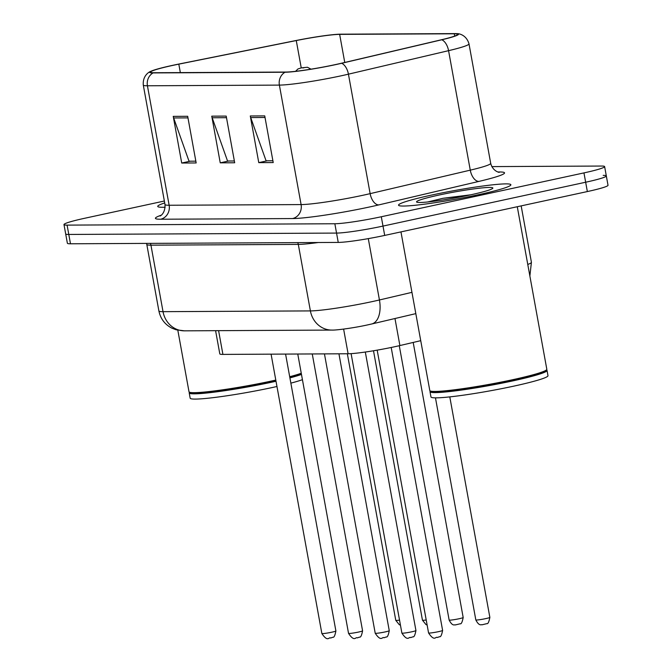 <?xml version="1.0" encoding="UTF-8"?>
<svg xmlns="http://www.w3.org/2000/svg" width="672" height="672" viewBox="0 0 672 672"><rect width="100%" height="100%" fill="white"/><g stroke="black" fill="none" stroke-linecap="round" stroke-linejoin="round"><path stroke-width="1.01" d="M420.739 340.67L399.89 345.559A35.683 2.738 169.7 0 1 394.548 346.769A35.683 2.738 169.7 0 1 348.104 353.766L222.911 354.404A35.683 2.738 169.7 0 1 219.803 353.858L215.586 330.674M477.817 194.846A57.086 4.376 -10.3 0 0 510.871 184.758A57.086 4.376 -10.3 0 0 431.584 195.082A57.086 4.376 -10.3 0 0 398.53 205.17A57.086 4.376 -10.3 0 0 477.817 194.846A57.086 4.376 -10.3 0 0 510.871 184.758A57.086 4.376 -10.3 0 0 431.584 195.082A57.086 4.376 -10.3 0 0 398.53 205.17A57.086 4.376 -10.3 0 0 477.817 194.846M335.42 64.588A38.06 2.923 169.7 0 1 285.877 72.055L153.93 72.736A38.06 2.923 169.7 0 1 150.612 72.156A38.06 2.923 169.7 0 1 178.811 64.142L296.268 40.555A38.06 2.923 169.7 0 1 339.654 34.373L454.28 33.785A38.06 2.923 169.7 0 1 457.598 34.364A38.06 2.923 169.7 0 1 441.252 39.808L341.116 63.311A38.06 2.923 169.7 0 1 335.42 64.588M335.807 64.588A39.01 2.99 -10.3 0 0 341.645 63.277L441.781 39.774A39.01 2.99 -10.3 0 0 457.036 33.667A39.01 2.99 -10.3 0 0 455.137 33.6L340.502 34.188A39.01 2.99 -10.3 0 0 296.041 40.522L178.576 64.109A39.01 2.99 -10.3 0 0 150.898 71.299A39.01 2.99 -10.3 0 0 153.073 72.92L285.029 72.24A39.01 2.99 -10.3 0 0 335.807 64.588M164.363 201.02L84.647 218.274A35.683 2.738 -10.3 0 0 63.983 224.574L65.68 233.906A35.683 2.738 -10.3 0 0 68.788 234.452L336.546 233.083A35.683 2.738 -10.3 0 0 382.998 226.086L585.656 182.23A35.683 2.738 -10.3 0 0 606.32 175.921A35.683 2.738 -10.3 0 0 603.212 175.375M195.838 161.171L189.025 161.204L173.653 117.953A9.517 8.702 -90.3 0 1 173.233 116.365L181.717 163.036L196.165 162.96L187.681 116.29L173.233 116.365M190.193 161.196L181.717 163.036M272.891 160.776L266.078 160.81L250.706 117.558A9.517 8.702 -90.3 0 1 250.286 115.97L258.77 162.641L273.218 162.565L264.734 115.895L250.286 115.97M267.246 160.801L258.77 162.641M234.36 160.978L227.548 161.011L212.184 117.76A9.517 8.702 -90.3 0 1 211.756 116.164L220.24 162.834L234.688 162.767L226.204 116.096L211.756 116.164M228.715 161.003L220.24 162.834M164.707 202.936A57.086 4.376 -10.3 0 0 157.735 206.405A57.086 4.376 -10.3 0 0 165.169 207.22A57.086 4.376 -10.3 0 1 157.735 206.405A57.086 4.376 -10.3 0 1 164.707 202.936M63.983 224.574A35.683 2.738 -10.3 0 0 67.091 225.12L334.849 223.751A35.683 2.738 -10.3 0 0 381.301 216.754L583.96 172.897A35.683 2.738 -10.3 0 0 604.624 166.589A35.683 2.738 -10.3 0 0 601.516 166.043L491.82 166.606M587.353 191.562A35.683 2.738 -10.3 0 0 608.017 185.254L606.32 175.921A35.683 2.738 -10.3 0 1 585.656 182.23L382.998 226.086A35.683 2.738 -10.3 0 1 336.546 233.083L68.788 234.452A35.683 2.738 -10.3 0 1 65.68 233.906L67.376 243.247A35.683 2.738 -10.3 0 0 70.484 243.785L338.243 242.416A35.683 2.738 -10.3 0 0 384.695 235.418L587.353 191.562L583.96 172.897M400.966 231.899L429.794 390.533A59.472 4.561 -10.3 0 0 430.03 390.844A59.472 4.561 -10.3 0 0 512.383 379.772A59.472 4.561 -10.3 0 0 546.706 369.642A59.472 4.561 -10.3 0 0 546.815 369.264L517.28 206.724M430.03 390.844L430.718 391.314A58.876 4.519 -10.3 0 0 512.249 380.36A58.876 4.519 -10.3 0 0 546.227 370.322L546.706 369.642M430.315 391.037L430.122 391.322A59.472 4.561 -10.3 0 0 430.013 391.7A59.472 4.561 -10.3 0 0 512.602 380.94A59.472 4.561 -10.3 0 0 547.033 370.432A59.472 4.561 -10.3 0 0 546.79 370.112L546.512 369.919M430.013 391.7L430.962 396.95A59.472 4.561 -10.3 0 0 513.551 386.19A59.472 4.561 -10.3 0 0 547.982 375.682L547.033 370.432M470.778 194.804L442.999 198.29L427.678 201.978M470.4 194.88A38.783 2.974 -10.3 0 0 492.786 188.278A38.783 2.974 -10.3 0 0 439.001 195.048A38.783 2.974 -10.3 0 0 416.699 202.104A38.783 2.974 -10.3 0 0 470.4 194.88M442.999 198.29L466.511 195.703M177.82 330.212L189.008 391.768A59.472 4.561 -10.3 0 0 189.244 392.078A59.472 4.561 -10.3 0 0 271.597 381.007A59.472 4.561 -10.3 0 0 275.797 380.083M189.244 392.078L189.932 392.549A58.876 4.519 -10.3 0 0 271.463 381.595A58.876 4.519 -10.3 0 0 275.898 380.612M189.521 392.272L189.328 392.557A59.472 4.561 -10.3 0 0 189.218 392.927A59.472 4.561 -10.3 0 0 271.807 382.175A59.472 4.561 -10.3 0 0 276.007 381.251M189.218 392.927L190.168 398.177A59.472 4.561 -10.3 0 0 272.765 387.425A59.472 4.561 -10.3 0 0 276.965 386.501M290.858 383.141A59.472 4.561 -10.3 0 0 302.425 379.672M289.909 377.891A59.472 4.561 -10.3 0 0 301.476 374.422M289.792 377.244A58.876 4.519 -10.3 0 0 301.35 373.724M289.691 376.723A59.472 4.561 -10.3 0 0 301.258 373.254M394.976 318.52L399.89 345.559M343.619 329.095L348.104 353.766M218.593 330.658L222.911 354.404M497.977 171.982L499.346 171.973A59.472 4.561 169.7 0 1 478.993 181.39L378.857 204.893A59.472 4.561 169.7 0 1 292.547 218.56L160.6 219.232A11.894 10.878 89.7 0 0 169.142 205.254L301.098 204.582A47.578 3.654 -10.3 0 0 363.023 195.25A47.578 3.654 -10.3 0 0 370.138 193.645L470.274 170.15A47.578 3.654 -10.3 0 0 490.703 163.338C492.862 171.839 500.396 172.721 499.069 172.259M160.6 219.232A59.472 4.561 169.7 0 1 161.196 215.208M165.001 204.532A47.578 3.654 -10.3 0 0 169.142 205.254L147.428 85.781A47.578 3.654 169.7 0 1 143.287 85.058L165.001 204.532C165.472 214.654 158.609 216.754 160.314 215.813M457.036 33.667C458.027 33.508 466.208 34.247 468.997 43.865A47.578 3.654 169.7 0 1 448.568 50.669L348.432 74.172A47.578 3.654 169.7 0 1 341.309 75.776A47.578 3.654 169.7 0 1 279.384 85.1A11.894 10.878 -90.3 0 1 285.029 72.24M341.645 63.277A11.894 6.544 -103.2 0 1 348.432 74.172L370.138 193.645A11.894 6.544 76.8 0 0 378.857 204.893M478.993 181.39A11.894 6.544 76.8 0 1 470.274 170.15L448.568 50.669A11.894 6.544 -103.2 0 0 441.781 39.774M153.073 72.92A11.894 10.878 89.7 0 0 147.428 85.781L279.384 85.1L301.098 204.582A11.894 10.878 89.7 0 1 292.547 218.56M67.091 225.12L70.484 243.785M334.849 223.751L338.243 242.416M381.301 216.754L384.695 235.418M498.456 172.124A11.894 10.878 89.7 0 0 499.346 171.973M339.654 34.373L344.753 62.454M296.268 40.555L301.241 67.889L297.923 68.981L295.571 71.333M178.811 64.142L180.348 72.601M454.28 33.785L454.7 36.078M212.184 117.76L226.498 117.684M250.706 117.558L265.02 117.491M173.653 117.953L187.967 117.886M297.704 242.626A5.947 5.435 -90.3 0 1 298.309 244.406L150.94 245.162L163.027 311.665A23.789 21.748 89.7 0 0 184.481 330.834L176.123 329.792L171.898 328.163C164.842 324.484 160.507 318.738 158.886 310.934A47.578 3.654 -10.3 0 0 163.027 311.665L310.397 310.909A47.578 3.654 -10.3 0 0 372.322 301.577A47.578 3.654 -10.3 0 0 379.436 299.972L368.29 238.619M318.242 242.516A47.578 3.654 169.7 0 1 298.309 244.406L310.397 310.909A23.789 21.748 89.7 0 0 331.85 330.078L184.481 330.834M527.772 264.449A47.578 3.654 -10.3 0 0 531.418 262.298L521.17 205.884M415.817 313.631L371.683 323.988A23.789 13.087 -103.2 0 0 379.436 299.972L411.953 292.345M150.335 243.382A5.947 5.435 -90.3 0 1 150.94 245.162A47.578 3.654 169.7 0 1 146.798 244.432L158.886 310.934M438.48 631.663A7.14 0.546 -10.3 0 0 442.613 630.403C441.722 635.015 440.731 637.115 439.639 636.678L437.329 637.484C435.607 636.149 434.683 642.146 428.568 632.948A7.14 0.546 -10.3 0 0 438.48 631.663M489.854 617.358C488.964 621.978 487.973 624.07 486.881 623.633L481.975 624.809C481.438 624.17 479.354 626.825 475.818 619.912A7.14 0.546 -10.3 0 0 485.73 618.618A7.14 0.546 -10.3 0 0 489.854 617.358L449.795 396.892M411.802 631.798A7.14 0.546 -10.3 0 0 415.934 630.538C415.044 635.158 414.053 637.249 412.961 636.812L410.651 637.619C408.92 636.283 407.996 642.281 401.89 633.091A7.14 0.546 -10.3 0 0 411.802 631.798M385.123 631.932A7.14 0.546 -10.3 0 0 389.256 630.672C388.366 635.292 387.374 637.384 386.282 636.955L383.972 637.762C382.242 636.418 381.318 642.424 375.211 633.226A7.14 0.546 -10.3 0 0 385.123 631.932M358.445 632.075A7.14 0.546 -10.3 0 0 362.578 630.806C361.687 635.426 360.696 637.518 359.596 637.09L357.294 637.896C355.564 636.552 354.64 642.558 348.533 633.36A7.14 0.546 -10.3 0 0 358.445 632.075M331.758 632.209A7.14 0.546 -10.3 0 0 335.891 630.949C335 635.569 334.009 637.661 332.917 637.224L330.616 638.03C328.885 636.695 327.961 642.692 321.854 633.494A7.14 0.546 -10.3 0 0 331.758 632.209M463.176 617.492C462.286 622.112 461.294 624.204 460.202 623.776L455.297 624.943C454.759 624.305 452.668 626.959 449.14 620.046A7.14 0.546 -10.3 0 0 459.043 618.752A7.14 0.546 -10.3 0 0 463.176 617.492L413.196 342.443M427.115 624.952L426.014 624.616L422.453 620.18A7.14 0.546 -10.3 0 0 426.216 619.987M400.436 625.094L399.336 624.75L395.774 620.323A7.14 0.546 -10.3 0 0 399.538 620.122M301.426 67.872L303.836 67.855L301.426 67.872M150.898 71.299C149.906 71.501 142.506 75.071 143.287 85.058M604.624 166.589L606.32 175.921M468.997 43.865L490.703 163.338M371.683 323.988L367.718 324.878C354.085 327.928 335.874 330.355 331.85 330.078M146.504 243.398L146.798 244.432M531.418 262.298L529.872 276.007M442.613 630.403L391.196 347.474M428.568 632.948L377.177 350.137M475.818 619.912L435.464 397.849M415.934 630.538L365.316 352.036M401.89 633.091L351.103 353.648M389.256 630.672L338.94 353.808M375.211 633.226L324.45 353.884M362.578 630.806L312.262 353.951M348.533 633.36L297.763 354.018M335.891 630.949L285.583 354.085M321.854 633.494L271.085 354.161M449.14 620.046L399.277 345.702M422.453 620.18L373.498 350.767M395.774 620.323L347.34 353.766M311.027 69.174L307.432 67.25L301.232 67.889"/></g></svg>

